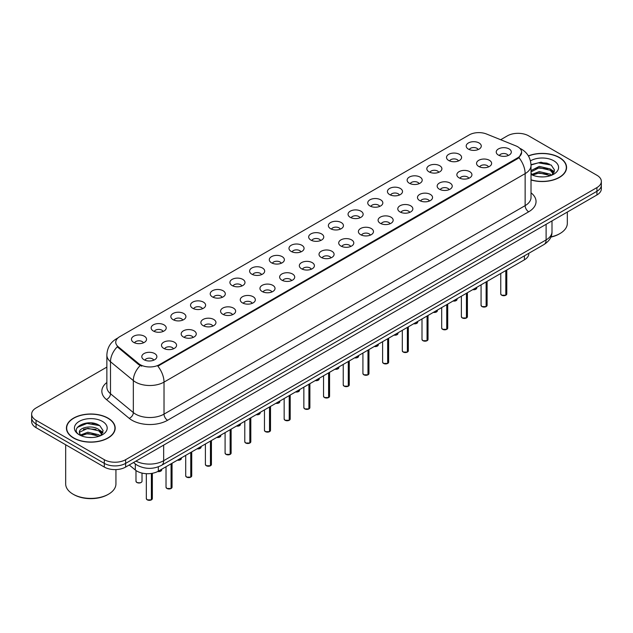 <?xml version="1.0" encoding="UTF-8"?>
<svg xmlns="http://www.w3.org/2000/svg" width="633" height="633" viewBox="0 0 633 633"><rect width="100%" height="100%" fill="white"/><g stroke="black" fill="none" stroke-linecap="round" stroke-linejoin="round"><path stroke-width="0.95" d="M448.718 160.489A7.541 4.352 180 0 1 447.222 159.263A7.541 4.352 180 0 1 449.723 153.851A7.541 4.352 180 0 1 459.384 154.333A7.541 4.352 180 0 1 460.879 159.263A7.541 4.352 180 0 1 448.718 160.489M458.466 160.94A4.526 2.611 0 0 0 457.248 159.674A4.526 2.611 0 0 0 452.793 159.01A4.526 2.611 0 0 0 449.636 160.94M429.032 171.859A7.541 4.352 180 0 1 427.536 170.633A7.541 4.352 180 0 1 430.029 165.221A7.541 4.352 180 0 1 439.69 165.704A7.541 4.352 180 0 1 441.185 170.633A7.541 4.352 180 0 1 429.032 171.859M438.772 172.311A4.526 2.611 0 0 0 437.561 171.037A4.526 2.611 0 0 0 433.099 170.38A4.526 2.611 0 0 0 429.949 172.311M409.337 183.23A7.541 4.352 180 0 1 407.842 181.995A7.541 4.352 180 0 1 410.342 176.591A7.541 4.352 180 0 1 420.003 177.074A7.541 4.352 180 0 1 421.499 181.995A7.541 4.352 180 0 1 409.337 183.23M419.086 183.681A4.526 2.611 0 0 0 417.867 182.407A4.526 2.611 0 0 0 413.412 181.75A4.526 2.611 0 0 0 410.255 183.681M389.651 194.6A7.541 4.352 180 0 1 388.148 193.366A7.541 4.352 180 0 1 390.648 187.954A7.541 4.352 180 0 1 400.309 188.444A7.541 4.352 180 0 1 401.805 193.366A7.541 4.352 180 0 1 389.651 194.6M399.391 195.051A4.526 2.611 0 0 0 398.181 193.777A4.526 2.611 0 0 0 393.718 193.112A4.526 2.611 0 0 0 390.569 195.051M369.957 205.962A7.541 4.352 180 0 1 368.461 204.736A7.541 4.352 180 0 1 370.954 199.324A7.541 4.352 180 0 1 380.623 199.806A7.541 4.352 180 0 1 382.118 204.736A7.541 4.352 180 0 1 369.957 205.962M379.697 206.413A4.526 2.611 0 0 0 378.487 205.147A4.526 2.611 0 0 0 374.032 204.483A4.526 2.611 0 0 0 370.875 206.413M350.263 217.333A7.541 4.352 180 0 1 348.767 216.106A7.541 4.352 180 0 1 351.268 210.694A7.541 4.352 180 0 1 360.929 211.177A7.541 4.352 180 0 1 362.424 216.106A7.541 4.352 180 0 1 350.263 217.333M360.011 217.784A4.526 2.611 0 0 0 358.792 216.51A4.526 2.611 0 0 0 354.338 215.853A4.526 2.611 0 0 0 351.18 217.784M330.576 228.703A7.541 4.352 180 0 1 329.081 227.469A7.541 4.352 180 0 1 331.573 222.064A7.541 4.352 180 0 1 341.234 222.547A7.541 4.352 180 0 1 342.738 227.469A7.541 4.352 180 0 1 330.576 228.703M340.317 229.154A4.526 2.611 0 0 0 339.106 227.88A4.526 2.611 0 0 0 334.651 227.223A4.526 2.611 0 0 0 331.494 229.154M310.882 240.073A7.541 4.352 180 0 1 309.387 238.839A7.541 4.352 180 0 1 311.887 233.427A7.541 4.352 180 0 1 321.548 233.917A7.541 4.352 180 0 1 323.044 238.839A7.541 4.352 180 0 1 310.882 240.073M320.63 240.524A4.526 2.611 0 0 0 319.412 239.25A4.526 2.611 0 0 0 314.957 238.586A4.526 2.611 0 0 0 311.8 240.524M291.196 251.436A7.541 4.352 180 0 1 289.7 250.209A7.541 4.352 180 0 1 292.193 244.797A7.541 4.352 180 0 1 301.854 245.28A7.541 4.352 180 0 1 303.349 250.209A7.541 4.352 180 0 1 291.196 251.436M300.936 251.894A4.526 2.611 0 0 0 299.726 250.621A4.526 2.611 0 0 0 295.271 249.956A4.526 2.611 0 0 0 292.114 251.894M271.502 262.806A7.541 4.352 180 0 1 270.006 261.579A7.541 4.352 180 0 1 272.506 256.167A7.541 4.352 180 0 1 282.168 256.65A7.541 4.352 180 0 1 283.663 261.579A7.541 4.352 180 0 1 271.502 262.806M281.25 263.257A4.526 2.611 0 0 0 280.031 261.983A4.526 2.611 0 0 0 275.577 261.326A4.526 2.611 0 0 0 272.419 263.257M251.815 274.176A7.541 4.352 180 0 1 250.312 272.942A7.541 4.352 180 0 1 252.812 267.537A7.541 4.352 180 0 1 262.473 268.02A7.541 4.352 180 0 1 263.969 272.942A7.541 4.352 180 0 1 251.815 274.176M261.556 274.627A4.526 2.611 0 0 0 260.345 273.353A4.526 2.611 0 0 0 255.882 272.696A4.526 2.611 0 0 0 252.733 274.627M232.121 285.546A7.541 4.352 180 0 1 230.626 284.312A7.541 4.352 180 0 1 233.126 278.9A7.541 4.352 180 0 1 242.787 279.39A7.541 4.352 180 0 1 244.283 284.312A7.541 4.352 180 0 1 232.121 285.546M241.869 285.997A4.526 2.611 0 0 0 240.651 284.723A4.526 2.611 0 0 0 236.196 284.059A4.526 2.611 0 0 0 233.039 285.997M212.427 296.909A7.541 4.352 180 0 1 210.931 295.682A7.541 4.352 180 0 1 213.432 290.27A7.541 4.352 180 0 1 223.093 290.753A7.541 4.352 180 0 1 224.588 295.682A7.541 4.352 180 0 1 212.427 296.909M222.175 297.368A4.526 2.611 0 0 0 220.964 296.094A4.526 2.611 0 0 0 216.502 295.429A4.526 2.611 0 0 0 213.353 297.368M192.741 308.279A7.541 4.352 180 0 1 191.245 307.052A7.541 4.352 180 0 1 193.738 301.64A7.541 4.352 180 0 1 203.399 302.123A7.541 4.352 180 0 1 204.902 307.052A7.541 4.352 180 0 1 192.741 308.279M202.481 308.73A4.526 2.611 0 0 0 201.27 307.464A4.526 2.611 0 0 0 196.816 306.799A4.526 2.611 0 0 0 193.658 308.73M173.046 319.649A7.541 4.352 180 0 1 171.551 318.415A7.541 4.352 180 0 1 174.051 313.011A7.541 4.352 180 0 1 183.712 313.493A7.541 4.352 180 0 1 185.208 318.415A7.541 4.352 180 0 1 173.046 319.649M182.795 320.1A4.526 2.611 0 0 0 181.576 318.826A4.526 2.611 0 0 0 177.121 318.17A4.526 2.611 0 0 0 173.964 320.1M153.36 331.019A7.541 4.352 180 0 1 151.865 329.785A7.541 4.352 180 0 1 154.357 324.373A7.541 4.352 180 0 1 164.018 324.864A7.541 4.352 180 0 1 165.514 329.785A7.541 4.352 180 0 1 153.36 331.019M163.1 331.47A4.526 2.611 0 0 0 161.89 330.197A4.526 2.611 0 0 0 157.435 329.532A4.526 2.611 0 0 0 154.278 331.47M133.666 342.39A7.541 4.352 180 0 1 132.17 341.155A7.541 4.352 180 0 1 134.671 335.743A7.541 4.352 180 0 1 144.332 336.226A7.541 4.352 180 0 1 145.827 341.155A7.541 4.352 180 0 1 133.666 342.39M143.414 342.841A4.526 2.611 0 0 0 142.196 341.567A4.526 2.611 0 0 0 137.741 340.902A4.526 2.611 0 0 0 134.584 342.841M468.412 149.127A7.541 4.352 180 0 1 466.917 147.893A7.541 4.352 180 0 1 469.409 142.48A7.541 4.352 180 0 1 479.07 142.971A7.541 4.352 180 0 1 480.566 147.893A7.541 4.352 180 0 1 468.412 149.127M478.152 149.578A4.526 2.611 0 0 0 476.942 148.304A4.526 2.611 0 0 0 472.487 147.639A4.526 2.611 0 0 0 469.33 149.578M478.754 166.463A7.541 4.352 180 0 1 477.258 165.229A7.541 4.352 180 0 1 479.751 159.825A7.541 4.352 180 0 1 489.42 160.307A7.541 4.352 180 0 1 490.915 165.229A7.541 4.352 180 0 1 478.754 166.463M488.494 166.914A4.526 2.611 0 0 0 487.283 165.64A4.526 2.611 0 0 0 482.829 164.984A4.526 2.611 0 0 0 479.672 166.914M459.06 177.833A7.541 4.352 180 0 1 457.564 176.599A7.541 4.352 180 0 1 460.064 171.187A7.541 4.352 180 0 1 469.726 171.678A7.541 4.352 180 0 1 471.221 176.599A7.541 4.352 180 0 1 459.06 177.833M468.808 178.284A4.526 2.611 0 0 0 467.589 177.011A4.526 2.611 0 0 0 463.134 176.346A4.526 2.611 0 0 0 459.977 178.284M439.373 189.204A7.541 4.352 180 0 1 437.878 187.969A7.541 4.352 180 0 1 440.37 182.557A7.541 4.352 180 0 1 450.031 183.048A7.541 4.352 180 0 1 451.527 187.969A7.541 4.352 180 0 1 439.373 189.204M449.114 189.655A4.526 2.611 0 0 0 447.903 188.381A4.526 2.611 0 0 0 443.448 187.716A4.526 2.611 0 0 0 440.291 189.655M419.679 200.566A7.541 4.352 180 0 1 418.184 199.34A7.541 4.352 180 0 1 420.684 193.927A7.541 4.352 180 0 1 430.345 194.41A7.541 4.352 180 0 1 431.841 199.34A7.541 4.352 180 0 1 419.679 200.566M429.427 201.017A4.526 2.611 0 0 0 428.209 199.751A4.526 2.611 0 0 0 423.754 199.086A4.526 2.611 0 0 0 420.597 201.017M399.993 211.936A7.541 4.352 180 0 1 398.497 210.702A7.541 4.352 180 0 1 400.99 205.298A7.541 4.352 180 0 1 410.651 205.78A7.541 4.352 180 0 1 412.146 210.702A7.541 4.352 180 0 1 399.993 211.936M409.733 212.387A4.526 2.611 0 0 0 408.522 211.113A4.526 2.611 0 0 0 404.068 210.457A4.526 2.611 0 0 0 400.911 212.387M380.298 223.307A7.541 4.352 180 0 1 378.803 222.072A7.541 4.352 180 0 1 381.303 216.66A7.541 4.352 180 0 1 390.965 217.151A7.541 4.352 180 0 1 392.46 222.072A7.541 4.352 180 0 1 380.298 223.307M390.047 223.758A4.526 2.611 0 0 0 388.828 222.484A4.526 2.611 0 0 0 384.373 221.819A4.526 2.611 0 0 0 381.216 223.758M360.612 234.677A7.541 4.352 180 0 1 359.109 233.442A7.541 4.352 180 0 1 361.609 228.03A7.541 4.352 180 0 1 371.27 228.521A7.541 4.352 180 0 1 372.766 233.442A7.541 4.352 180 0 1 360.612 234.677M370.352 235.128A4.526 2.611 0 0 0 369.142 233.854A4.526 2.611 0 0 0 364.679 233.189A4.526 2.611 0 0 0 361.53 235.128M340.918 246.039A7.541 4.352 180 0 1 339.423 244.813A7.541 4.352 180 0 1 341.923 239.401A7.541 4.352 180 0 1 351.584 239.883A7.541 4.352 180 0 1 353.079 244.813A7.541 4.352 180 0 1 340.918 246.039M350.666 246.49A4.526 2.611 0 0 0 349.448 245.224A4.526 2.611 0 0 0 344.993 244.56A4.526 2.611 0 0 0 341.836 246.49M321.224 257.409A7.541 4.352 180 0 1 319.728 256.183A7.541 4.352 180 0 1 322.229 250.771A7.541 4.352 180 0 1 331.89 251.254A7.541 4.352 180 0 1 333.385 256.183A7.541 4.352 180 0 1 321.224 257.409M330.972 257.86A4.526 2.611 0 0 0 329.761 256.587A4.526 2.611 0 0 0 325.299 255.93A4.526 2.611 0 0 0 322.15 257.86M301.537 268.78A7.541 4.352 180 0 1 300.042 267.545A7.541 4.352 180 0 1 302.534 262.141A7.541 4.352 180 0 1 312.196 262.624A7.541 4.352 180 0 1 313.699 267.545A7.541 4.352 180 0 1 301.537 268.78M311.278 269.231A4.526 2.611 0 0 0 310.067 267.957A4.526 2.611 0 0 0 305.612 267.3A4.526 2.611 0 0 0 302.455 269.231M281.843 280.15A7.541 4.352 180 0 1 280.348 278.916A7.541 4.352 180 0 1 282.848 273.503A7.541 4.352 180 0 1 292.509 273.994A7.541 4.352 180 0 1 294.005 278.916A7.541 4.352 180 0 1 281.843 280.15M291.591 280.601A4.526 2.611 0 0 0 290.373 279.327A4.526 2.611 0 0 0 285.918 278.662A4.526 2.611 0 0 0 282.761 280.601M262.157 291.512A7.541 4.352 180 0 1 260.661 290.286A7.541 4.352 180 0 1 263.154 284.874A7.541 4.352 180 0 1 272.815 285.356A7.541 4.352 180 0 1 274.311 290.286A7.541 4.352 180 0 1 262.157 291.512M271.897 291.963A4.526 2.611 0 0 0 270.687 290.697A4.526 2.611 0 0 0 266.232 290.033A4.526 2.611 0 0 0 263.075 291.963M242.463 302.883A7.541 4.352 180 0 1 240.967 301.656A7.541 4.352 180 0 1 243.468 296.244A7.541 4.352 180 0 1 253.129 296.727A7.541 4.352 180 0 1 254.624 301.656A7.541 4.352 180 0 1 242.463 302.883M252.211 303.334A4.526 2.611 0 0 0 250.992 302.06A4.526 2.611 0 0 0 246.538 301.403A4.526 2.611 0 0 0 243.381 303.334M222.776 314.253A7.541 4.352 180 0 1 221.281 313.019A7.541 4.352 180 0 1 223.773 307.614A7.541 4.352 180 0 1 233.435 308.097A7.541 4.352 180 0 1 234.93 313.019A7.541 4.352 180 0 1 222.776 314.253M232.517 314.704A4.526 2.611 0 0 0 231.306 313.43A4.526 2.611 0 0 0 226.843 312.773A4.526 2.611 0 0 0 223.694 314.704M203.082 325.623A7.541 4.352 180 0 1 201.587 324.389A7.541 4.352 180 0 1 204.087 318.977A7.541 4.352 180 0 1 213.748 319.467A7.541 4.352 180 0 1 215.244 324.389A7.541 4.352 180 0 1 203.082 325.623M212.83 326.074A4.526 2.611 0 0 0 211.612 324.8A4.526 2.611 0 0 0 207.157 324.136A4.526 2.611 0 0 0 204 326.074M183.388 336.985A7.541 4.352 180 0 1 181.893 335.759A7.541 4.352 180 0 1 184.393 330.347A7.541 4.352 180 0 1 194.054 330.83A7.541 4.352 180 0 1 195.55 335.759A7.541 4.352 180 0 1 183.388 336.985M193.136 337.444A4.526 2.611 0 0 0 191.926 336.17A4.526 2.611 0 0 0 187.463 335.506A4.526 2.611 0 0 0 184.314 337.444M163.702 348.356A7.541 4.352 180 0 1 162.206 347.129A7.541 4.352 180 0 1 164.699 341.717A7.541 4.352 180 0 1 174.368 342.2A7.541 4.352 180 0 1 175.863 347.129A7.541 4.352 180 0 1 163.702 348.356M173.442 348.807A4.526 2.611 0 0 0 172.231 347.533A4.526 2.611 0 0 0 167.777 346.876A4.526 2.611 0 0 0 164.62 348.807M144.007 359.726A7.541 4.352 180 0 1 142.512 358.492A7.541 4.352 180 0 1 145.012 353.087A7.541 4.352 180 0 1 154.674 353.57A7.541 4.352 180 0 1 156.169 358.492A7.541 4.352 180 0 1 144.007 359.726M153.756 360.177A4.526 2.611 0 0 0 152.537 358.903A4.526 2.611 0 0 0 148.082 358.246A4.526 2.611 0 0 0 144.925 360.177M498.448 155.093A7.541 4.352 180 0 1 496.945 153.866A7.541 4.352 180 0 1 499.445 148.454A7.541 4.352 180 0 1 509.106 148.937A7.541 4.352 180 0 1 510.602 153.866A7.541 4.352 180 0 1 498.448 155.093M508.188 155.544A4.526 2.611 0 0 0 506.978 154.278A4.526 2.611 0 0 0 502.515 153.613A4.526 2.611 0 0 0 499.366 155.544M515.863 145.867A13.57 7.833 180 0 1 517.675 146.745A13.57 7.833 180 0 1 521.647 152.284A13.57 7.833 180 0 1 517.675 157.823L159.397 364.671A13.57 7.833 180 0 1 138.69 363.627L118.197 346.726A13.57 7.833 180 0 1 115.736 342.231A13.57 7.833 180 0 1 119.716 336.693L469.211 134.908A13.57 7.833 180 0 1 486.595 134.038L515.863 145.867M528.84 253.279L528.84 253.659A15.081 8.704 180 0 1 524.417 259.815L158.337 471.174A15.081 8.704 180 0 1 135.327 470.01L129.235 464.986M531.024 179.978A24.378 14.076 0 0 0 566.575 167.468A24.378 14.076 0 0 0 559.437 157.514A24.378 14.076 0 0 0 528.373 155.876M108.037 418.128A24.378 14.076 0 0 0 81.475 415.074A24.378 14.076 0 0 0 66.425 428.082A24.378 14.076 0 0 0 73.563 438.036A24.378 14.076 0 0 0 100.133 441.082A24.378 14.076 0 0 0 115.182 428.082A24.378 14.076 0 0 0 108.037 418.128M521.647 152.284L518.989 157.68L517.675 158.638L157.87 366.175A17.589 10.16 60 0 1 164.018 382.11A20.106 11.608 180 0 1 135.589 382.11A20.106 11.608 180 0 1 133.334 380.568L110.498 361.736A20.106 11.608 180 0 1 106.866 355.073L106.866 387.087A20.106 11.608 0 0 0 110.498 393.75L133.334 412.574A20.106 11.608 0 0 0 135.589 414.124A20.106 11.608 0 0 0 164.018 414.124L525.137 205.638A20.106 11.608 0 0 0 531.024 197.433L531.024 165.419A20.106 11.608 180 0 1 525.137 173.624A17.589 10.16 -120 0 0 518.989 157.68M106.866 367.093L36.065 407.969A15.081 8.704 0 0 0 31.65 414.124L31.65 421.515A15.081 8.704 0 0 0 36.065 427.671L104.31 467.067L104.31 463.372A15.081 8.704 0 0 0 125.635 463.372L596.935 191.277A15.081 8.704 0 0 0 601.35 185.121A15.081 8.704 0 0 1 596.935 191.277L125.635 463.372A15.081 8.704 0 0 1 104.31 463.372L36.065 423.975L104.31 463.372L104.31 459.685A15.081 8.704 0 0 0 125.635 459.685L596.935 187.582A15.081 8.704 0 0 0 601.35 181.426A15.081 8.704 0 0 0 596.935 175.27L528.69 135.866A15.081 8.704 0 0 0 507.365 135.866L500.679 139.727M31.65 417.82A15.081 8.704 0 0 0 36.065 423.975A15.081 8.704 0 0 1 31.65 417.82M141.737 366.175L138.69 364.632L117.279 346.805A17.589 11.766 129.5 0 0 110.498 361.736L110.498 393.75A5.024 3.363 -50.5 0 1 106.384 399.518A25.13 14.512 180 0 1 106.866 382.49M31.65 414.124A15.081 8.704 0 0 0 36.065 420.28L104.31 459.685M97.814 424.593A20.106 11.608 0 0 0 96.311 424.308M549.215 163.979A20.106 11.608 0 0 0 547.703 163.694M104.31 467.067A15.081 8.704 0 0 0 125.635 467.067L596.935 194.964A15.081 8.704 0 0 0 601.35 188.808L601.35 181.426M505.814 295.223L501.66 295.215L500.758 293.941A3.015 1.741 0 0 0 501.645 295.168A3.015 1.741 0 0 0 505.814 295.223L505.814 270.56M505.791 295.271L505.743 295.263A2.912 1.685 180 0 1 501.716 295.207M505.814 295.097L505.996 270.449M486.12 306.594L481.974 306.586L481.072 305.304A3.015 1.741 0 0 0 481.95 306.538A3.015 1.741 0 0 0 486.12 306.594L486.12 281.93M486.104 306.641L486.057 306.633A2.912 1.685 180 0 1 482.022 306.578M486.12 306.467L486.31 281.82M466.434 317.956L462.28 317.956L461.378 316.674A3.015 1.741 0 0 0 462.264 317.908A3.015 1.741 0 0 0 466.434 317.956L466.434 293.293M466.41 318.003L466.363 317.995A2.912 1.685 180 0 1 462.335 317.948M466.434 317.837L466.616 293.19M446.74 329.326L442.594 329.318L441.684 328.044A3.015 1.741 0 0 0 442.57 329.279A3.015 1.741 0 0 0 446.74 329.326L446.74 304.663M446.716 329.374L446.676 329.366A2.912 1.685 180 0 1 442.641 329.318M446.74 329.207L446.93 304.56M427.053 340.696L422.899 340.689L421.997 339.415A3.015 1.741 0 0 0 422.884 340.641A3.015 1.741 0 0 0 427.053 340.696L427.053 316.033M427.03 340.744L426.982 340.736A2.912 1.685 180 0 1 422.955 340.689M427.053 340.57L427.235 315.922M531.024 179.819A24.125 13.926 0 0 0 566.321 167.468A24.125 13.926 0 0 0 559.255 157.617A24.125 13.926 0 0 0 528.46 156.019M550.963 236.884A25.13 14.512 0 0 0 559.968 233.545A25.13 14.512 0 0 0 567.326 223.283L567.326 212.055M550.868 237.106A24.125 13.926 0 0 0 559.255 233.957L559.968 233.545M539.451 176.797L543.28 176.908M531.942 174.392L539.253 171.598L550.235 174.17L551.565 175.238M532.614 175.096L539.253 172.904L550.473 175.642M531.024 172.769A11.362 6.559 0 0 0 532.709 175.191M531.024 170.601L539.253 166.392L550.235 168.956L553.495 173.466M531.024 171.899L539.253 167.69L550.235 170.261L553.242 173.806M531.134 174.447L531.72 174.803M531.024 174.392A16.387 9.463 0 0 0 553.788 174.162A16.387 9.463 0 0 0 553.788 160.782A16.387 9.463 0 0 0 530.454 160.869M551.952 175.072L554.516 170.032L551.272 165.142L540.986 162.206L531.008 164.667M532.052 174.906L531.024 173.695M531.024 164.984L538.359 162.831L551.05 164.991M534.75 168.702L538.359 168.046L547.418 168.821M552.372 170.942L554.16 172.255M534.75 173.917L538.359 173.26L547.418 174.035M551.011 169.533L554.334 171.757M73.745 437.933A24.125 13.926 0 0 0 100.038 440.948A24.125 13.926 0 0 0 114.929 428.082A24.125 13.926 0 0 0 107.863 418.231A24.125 13.926 0 0 0 81.57 415.208A24.125 13.926 0 0 0 66.679 428.082A24.125 13.926 0 0 0 73.745 437.933M108.575 494.159L107.863 494.571A24.125 13.926 0 0 1 73.745 494.571L73.032 494.159A25.13 14.512 0 0 0 108.575 494.159A25.13 14.512 0 0 0 115.934 483.897L115.934 469.599M88.058 437.411L91.888 437.522M80.541 435.006L87.86 432.212L98.835 434.776L100.164 435.844M81.214 435.71L87.86 433.518L99.08 436.248M80.66 435.512L79.481 432.758A11.362 6.559 0 0 0 81.317 435.797M102.103 434.08L98.835 429.57C92.014 424.482 77.986 427.623 79.481 432.758L79.442 432.26M79.513 432.917L79.829 432.07L87.86 428.304L98.835 430.867L101.842 434.412M100.552 435.686L103.124 430.646L99.872 425.748C88.375 417.487 67.937 428.375 79.742 435.053L80.328 435.409M102.396 421.388A16.387 9.463 0 0 0 79.212 421.388A16.387 9.463 0 0 0 79.212 434.768A16.387 9.463 0 0 0 102.396 434.768A16.387 9.463 0 0 0 102.396 421.388M65.674 444.762L65.674 483.897A25.13 14.512 0 0 0 73.032 494.159L73.745 494.571M77.345 427.394L86.966 423.445L99.65 425.598M83.358 429.309L86.966 428.66L96.026 429.435M100.979 431.548L102.768 432.861M83.358 434.523L86.966 433.866L96.026 434.649M99.618 430.147L102.942 432.363M407.359 352.067L403.213 352.059L402.303 350.777A3.015 1.741 0 0 0 403.189 352.011A3.015 1.741 0 0 0 407.359 352.067L407.359 327.403M407.335 352.114L407.288 352.106A2.912 1.685 180 0 1 403.261 352.051M407.359 351.94L407.549 327.293M387.665 363.429L383.519 363.429L382.617 362.147A3.015 1.741 0 0 0 383.495 363.382A3.015 1.741 0 0 0 387.665 363.429L387.665 338.766M387.649 363.477L387.602 363.469A2.912 1.685 180 0 1 383.566 363.421M387.665 363.31L387.855 338.663M367.979 374.799L363.825 374.791L362.923 373.517A3.015 1.741 0 0 0 363.809 374.752A3.015 1.741 0 0 0 367.979 374.799L367.979 350.136M367.955 374.847L367.908 374.839A2.912 1.685 180 0 1 363.88 374.791M367.979 374.681L368.161 350.033M348.285 386.17L344.138 386.162L343.236 384.888A3.015 1.741 0 0 0 344.115 386.114A3.015 1.741 0 0 0 348.285 386.17L348.285 361.506M348.269 386.217L348.221 386.209A2.912 1.685 180 0 1 344.186 386.162M348.285 386.043L348.474 361.396M328.598 397.54L324.444 397.532L323.542 396.258A3.015 1.741 0 0 0 324.428 397.484A3.015 1.741 0 0 0 328.598 397.54L328.598 372.877M328.574 397.587L328.527 397.579A2.912 1.685 180 0 1 324.5 397.524M328.598 397.413L328.78 372.766M308.904 408.91L304.758 408.902L303.856 407.62A3.015 1.741 0 0 0 304.734 408.855A3.015 1.741 0 0 0 308.904 408.91L308.904 384.239M308.888 408.95L308.841 408.942A2.912 1.685 180 0 1 304.805 408.894M308.904 408.783L309.094 384.136M289.218 420.272L285.064 420.265L284.162 418.991A3.015 1.741 0 0 0 285.048 420.225A3.015 1.741 0 0 0 289.218 420.272L289.218 395.609M289.194 420.32L289.146 420.312A2.912 1.685 180 0 1 285.119 420.265M289.218 420.154L289.4 395.506M269.523 431.643L265.377 431.635L264.467 430.361A3.015 1.741 0 0 0 265.354 431.587A3.015 1.741 0 0 0 269.523 431.643L269.523 406.979M269.5 431.69L269.452 431.682A2.912 1.685 180 0 1 265.425 431.635M269.523 431.516L269.713 406.869M249.829 443.013L245.683 443.005L244.781 441.731A3.015 1.741 0 0 0 245.659 442.958A3.015 1.741 0 0 0 249.829 443.013L249.829 418.35M249.813 443.06L249.766 443.053A2.912 1.685 180 0 1 245.731 442.997M249.829 442.886L250.019 418.239M230.143 454.383L225.997 454.375L225.087 453.093A3.015 1.741 0 0 0 225.973 454.328A3.015 1.741 0 0 0 230.143 454.383L230.143 429.712M230.119 454.423L230.072 454.423A2.912 1.685 180 0 1 226.044 454.367M230.143 454.257L230.325 429.609M210.449 465.746L206.303 465.746L205.401 464.464A3.015 1.741 0 0 0 206.279 465.698A3.015 1.741 0 0 0 210.449 465.746L210.449 441.082M210.433 465.793L210.385 465.785A2.912 1.685 180 0 1 206.35 465.738M210.449 465.627L210.639 440.979M190.762 477.116L186.608 477.108L185.706 475.834A3.015 1.741 0 0 0 186.593 477.06A3.015 1.741 0 0 0 190.762 477.116L190.762 452.453M190.739 477.163L190.691 477.155A2.912 1.685 180 0 1 186.664 477.108M190.762 476.989L190.944 452.342M171.068 488.486L166.922 488.478L166.02 487.204A3.015 1.741 0 0 0 166.898 488.431A3.015 1.741 0 0 0 171.068 488.486L171.068 463.823M171.052 488.534L171.005 488.526A2.912 1.685 180 0 1 166.97 488.47M171.068 488.36L171.258 463.712M151.382 499.856L147.228 499.848L146.326 498.567A3.015 1.741 0 0 0 147.212 499.801A3.015 1.741 0 0 0 151.382 499.856L151.382 473.452M151.358 499.896L151.311 499.896A2.912 1.685 180 0 1 147.283 499.841M151.382 499.73L151.564 473.429M118.197 346.726L118.197 347.731M138.69 363.627L138.69 364.632M159.397 364.671L159.397 365.486M517.675 157.823L517.675 158.638M524.417 255.827L524.417 259.815M135.327 463.989L135.327 470.01M158.337 466.822L158.337 471.174M167.579 420.28A5.024 2.904 60 0 1 164.018 414.124L164.018 382.11L525.137 173.624L525.137 205.638A5.024 2.904 60 0 0 528.69 211.794L167.579 420.28A25.13 14.512 180 0 1 132.036 420.28A25.13 14.512 180 0 1 129.219 418.342L106.384 399.518M117.58 338.299A17.589 10.16 -120 0 0 116.393 338.813C110.379 342.429 107.206 347.849 106.866 355.073M140.186 365.565A17.589 11.766 129.5 0 0 133.334 380.568L133.334 412.574A5.024 3.363 -50.5 0 1 129.219 418.342M531.024 192.828A25.13 14.512 180 0 1 528.69 211.794M125.635 459.685L125.635 467.067M596.935 187.582L596.935 194.964M36.065 420.28L36.065 427.671M135.96 461.109A20.106 11.608 0 0 0 163.662 460.705L546.105 239.907A20.106 11.608 0 0 0 552 231.702C552.142 236.687 549.484 240.959 544.024 244.512L161.581 465.31A10.057 5.808 60 0 0 163.662 460.705L163.662 445.11M546.105 224.311L546.105 239.907A10.057 5.808 60 0 1 544.024 244.512M133.777 462.367A10.057 6.726 129.5 0 0 134.821 463.585L133.523 462.517M505.996 295.113A3.015 1.741 0 0 0 506.788 293.941L506.788 269.99M472.796 289.621A3.015 1.741 0 0 0 476.76 287.968L475.185 289.534L472.74 289.653M475.842 289.218A2.912 1.685 180 0 1 472.772 289.637M486.31 306.483A3.015 1.741 0 0 0 487.101 305.304L487.101 281.361M466.616 317.853A3.015 1.741 0 0 0 467.407 316.674L467.407 292.731M446.93 329.223A3.015 1.741 0 0 0 447.721 328.044L447.721 304.101M427.235 340.586A3.015 1.741 0 0 0 428.027 339.415L428.027 315.471M453.109 300.991A3.015 1.741 0 0 0 457.066 299.338L455.499 300.904L453.054 301.023M456.148 300.588A2.912 1.685 180 0 1 453.078 301.007M433.415 312.354A3.015 1.741 0 0 0 437.379 310.708L435.805 312.275L433.36 312.386M436.454 311.958A2.912 1.685 180 0 1 433.391 312.37M416.767 323.321A2.912 1.685 180 0 1 413.697 323.74A3.015 1.741 0 0 0 417.685 322.07L416.118 323.637L413.673 323.756M547.236 163.211A20.106 11.608 0 0 0 543.549 162.863M95.844 423.817A20.106 11.608 0 0 0 92.149 423.477M407.549 351.956A3.015 1.741 0 0 0 408.34 350.777L408.34 326.834M387.855 363.326A3.015 1.741 0 0 0 388.646 362.147L388.646 338.204M368.161 374.696A3.015 1.741 0 0 0 368.96 373.517L368.96 349.574M394.035 335.094A3.015 1.741 0 0 0 397.991 333.441L396.424 335.007L393.979 335.126M397.073 334.691A2.912 1.685 180 0 1 394.003 335.11M374.34 346.465A3.015 1.741 0 0 0 378.305 344.811L376.73 346.378L374.293 346.496A2.912 1.685 180 0 0 377.387 346.061M357.692 357.431A2.912 1.685 180 0 1 354.622 357.843A3.015 1.741 0 0 0 358.61 356.181L357.044 357.748L354.599 357.859M348.474 386.059A3.015 1.741 0 0 0 349.266 384.888L349.266 360.945M328.78 397.429A3.015 1.741 0 0 0 329.571 396.258L329.571 372.307M309.094 408.799A3.015 1.741 0 0 0 309.885 407.62L309.885 383.677M289.4 420.17A3.015 1.741 0 0 0 290.191 418.991L290.191 395.047M269.713 431.532A3.015 1.741 0 0 0 270.505 430.361L270.505 406.418M334.96 369.197A3.015 1.741 0 0 0 338.924 367.544L337.349 369.11L334.904 369.229M338.006 368.802A2.912 1.685 180 0 1 334.936 369.213M315.274 380.568A3.015 1.741 0 0 0 319.23 378.914L317.663 380.48L315.218 380.599A2.912 1.685 180 0 0 318.312 380.164M298.618 391.534A2.912 1.685 180 0 1 295.556 391.954A3.015 1.741 0 0 0 299.544 390.284L297.969 391.851L295.524 391.969M275.885 403.308A3.015 1.741 0 0 0 279.849 401.654L278.283 403.221L275.838 403.332M278.931 402.904A2.912 1.685 180 0 1 275.861 403.324M256.199 414.67A3.015 1.741 0 0 0 260.163 413.017L258.588 414.583L256.143 414.702M259.237 414.275A2.912 1.685 180 0 1 256.167 414.686M250.019 442.902A3.015 1.741 0 0 0 250.81 441.731L250.81 417.78M230.325 454.272A3.015 1.741 0 0 0 231.124 453.093L231.124 429.15M210.639 465.643A3.015 1.741 0 0 0 211.43 464.464L211.43 440.521M190.944 477.013A3.015 1.741 0 0 0 191.736 475.834L191.736 451.891M171.258 488.375A3.015 1.741 0 0 0 172.049 487.204L172.049 463.253M151.564 499.746A3.015 1.741 0 0 0 152.355 498.567L152.355 473.294M236.505 426.041A3.015 1.741 0 0 0 240.469 424.387L238.902 425.954L236.457 426.072M239.551 425.637A2.912 1.685 180 0 1 236.481 426.056M216.818 437.411A3.015 1.741 0 0 0 220.775 435.757L219.208 437.324L216.763 437.443M219.857 437.007A2.912 1.685 180 0 1 216.787 437.427M197.124 448.781A3.015 1.741 0 0 0 201.088 447.127L199.514 448.694L197.069 448.805M200.17 448.378A2.912 1.685 180 0 1 197.1 448.797M177.438 460.144A3.015 1.741 0 0 0 181.394 458.49L179.827 460.056L177.382 460.175M180.476 459.748A2.912 1.685 180 0 1 177.406 460.159M157.72 471.506A3.015 1.741 0 0 0 161.708 469.86L160.133 471.427L157.664 471.538M160.79 471.11A2.912 1.685 180 0 1 157.688 471.522M136.863 482.465A3.015 1.741 0 0 0 140.154 482.837A3.015 1.741 0 0 0 142.014 481.23C141.784 482.71 140.075 483.129 136.886 482.504L135.984 481.23A3.015 1.741 0 0 0 136.863 482.465M141.096 482.481A2.912 1.685 180 0 1 136.934 482.504M531.024 165.419C530.683 158.187 527.511 152.767 521.489 149.159L519.693 148.233M118.047 337.864L116.393 338.813M161.581 465.31C153.495 469.377 145.4 469.377 137.314 465.31L134.821 463.585M552 231.702L552 220.909M500.758 293.941L500.758 273.48M506.788 293.941L505.981 295.16M476.76 287.968L476.76 287.335M481.072 305.304L481.072 284.842M487.101 305.304L486.286 306.53M461.378 316.674L461.378 296.212M467.407 316.674L466.6 317.901M441.684 328.044L441.684 307.583M447.721 328.044L446.906 329.263M421.997 339.415L421.997 318.953M428.027 339.415L427.212 340.633M457.066 299.338L457.066 298.705M437.379 310.708L437.379 310.067M417.685 322.07L417.685 321.437M566.321 169.486L566.321 167.468M114.929 430.1L114.929 428.082M66.679 430.1L66.679 428.082M402.303 350.777L402.303 330.315M408.34 350.777L407.525 352.003M382.617 362.147L382.617 341.685M388.646 362.147L387.831 363.374M362.923 373.517L362.923 353.056M368.96 373.517L368.145 374.736M397.991 333.441L397.991 332.808M378.305 344.811L378.305 344.178M358.61 356.181L358.61 355.54M343.236 384.888L343.236 364.426M349.266 384.888L348.451 386.106M323.542 396.258L323.542 375.788M329.571 396.258L328.764 397.477M303.856 407.62L303.856 387.159M309.885 407.62L309.07 408.847M284.162 418.991L284.162 398.529M290.191 418.991L289.384 420.217M264.467 430.361L264.467 409.899M270.505 430.361L269.69 431.579M338.924 367.544L338.924 366.911M319.23 378.914L319.23 378.281M299.544 390.284L299.544 389.651M279.849 401.654L279.849 401.021M260.163 413.017L260.163 412.384M244.781 441.731L244.781 421.262M250.81 441.731L249.995 442.95M225.087 453.093L225.087 432.632M231.124 453.093L230.309 454.32M205.401 464.464L205.401 444.002M211.43 464.464L210.615 465.69M185.706 475.834L185.706 455.372M191.736 475.834L190.929 477.053M166.02 487.204L166.02 466.735M172.049 487.204L171.234 488.423M146.326 498.567L146.326 473.682M152.355 498.567L151.548 499.793M240.469 424.387L240.469 423.754M220.775 435.757L220.775 435.124M201.088 447.127L201.088 446.494M181.394 458.49L181.394 457.857M161.708 469.86L161.708 469.227M142.014 481.23L142.014 473.08M135.984 481.23L135.984 470.509"/></g></svg>

